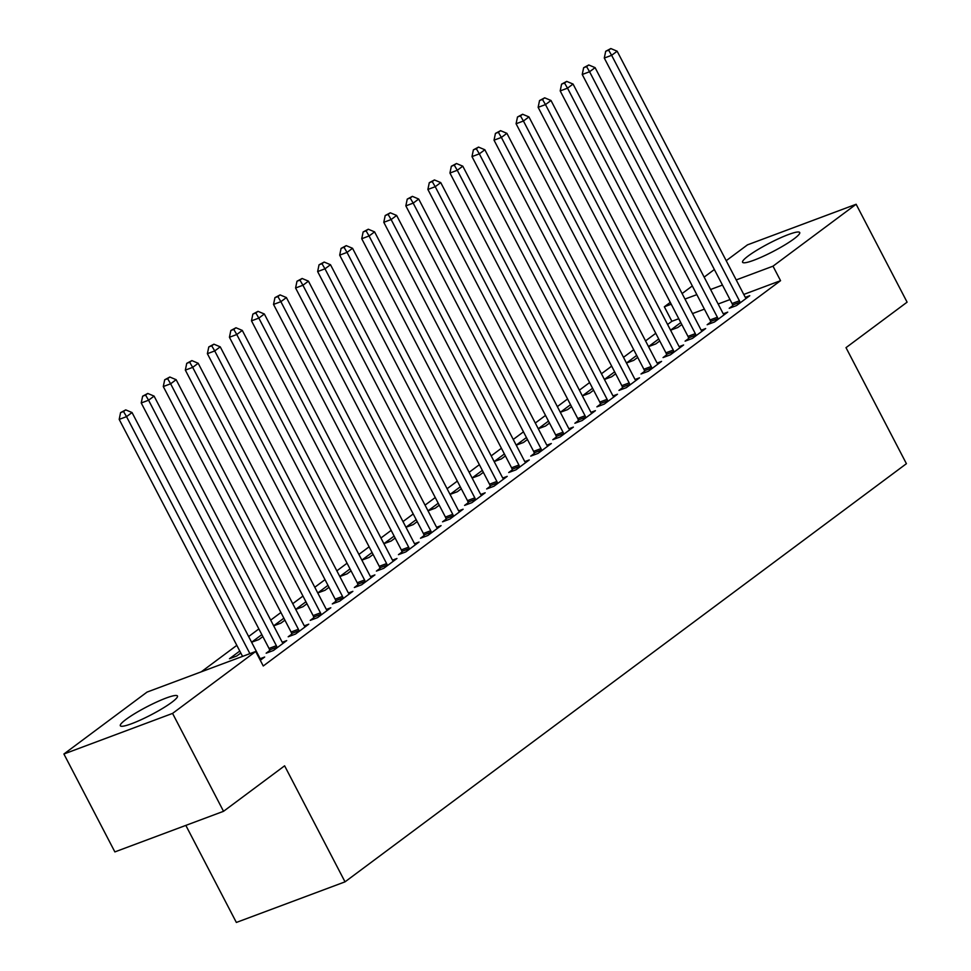 <?xml version="1.0" encoding="UTF-8"?>
<svg xmlns="http://www.w3.org/2000/svg" width="971" height="971" viewBox="0 0 971 971"><rect width="100%" height="100%" fill="white"/><g stroke="black" fill="none" stroke-linecap="round" stroke-linejoin="round"><path stroke-width="1.46" d="M794.047 238.83A32.213 4.539 152.5 0 1 763.085 256.38A32.213 4.539 152.5 0 1 742.572 262.267A32.213 4.539 152.5 0 1 748.24 255.956A32.213 4.539 152.5 0 1 779.215 238.405A32.213 4.539 152.5 0 1 799.716 232.518A32.213 4.539 152.5 0 1 794.047 238.83M171.794 702.312A32.213 4.539 152.5 0 1 140.819 719.863A32.213 4.539 152.5 0 1 120.319 725.75A32.213 4.539 152.5 0 1 125.987 719.438A32.213 4.539 152.5 0 1 156.95 701.887A32.213 4.539 152.5 0 1 177.462 696.001A32.213 4.539 152.5 0 1 171.794 702.312M678.778 318.719L671.883 321.292L667.599 324.484M655.765 333.296L645.545 340.906M633.723 349.718L623.503 357.328M611.669 366.14L601.45 373.75M589.615 382.562L579.396 390.172M567.562 398.984L557.354 406.606M545.52 415.418L535.3 423.028M523.466 431.84L513.246 439.45M501.412 448.262L491.205 455.872M479.371 464.684L469.151 472.294M457.317 481.106L447.097 488.716M435.263 497.528L425.043 505.138M413.221 513.962L403.001 521.573M391.167 530.384L380.948 537.995M369.114 546.807L358.894 554.417M347.06 563.229L336.852 570.839M325.018 579.651L314.798 587.261M302.964 596.073L292.744 603.683M280.91 612.507L270.703 620.117M258.869 628.929L248.649 636.539M236.815 645.351L201.264 671.823M671.883 321.292L664.334 306.787L670.269 302.369M682.103 293.558L692.323 285.947M704.145 277.123L714.365 269.513M726.199 260.701L747.464 244.862L856.131 204.262L773.001 266.175L736.212 279.927M185.837 825.399L236.354 922.45L345.021 881.85L906.416 463.689L846.008 347.654L907.096 302.163L856.131 204.262M345.021 881.85L284.612 765.816L223.536 811.307L114.869 851.907L63.904 754.006L147.034 692.092L255.701 651.48L172.571 713.406L63.904 754.006M648.531 346.635L655.753 343.928L659.758 340.955M648.519 346.598L658.726 338.988M710.723 322.069L707.155 324.727L714.498 321.984L727.728 312.128L723.286 313.779M604.435 379.479L611.657 376.772L615.65 373.799M604.411 379.443L614.631 371.832M666.616 354.913L663.047 357.571L670.391 354.828L683.62 344.972L679.19 346.635M570.535 404.689L560.316 412.299L567.562 409.628L571.555 406.643M622.52 387.757L618.952 390.415L626.295 387.672L639.525 377.816L635.083 379.479M516.232 445.179L523.454 442.473L527.459 439.499M516.208 445.143L526.428 437.533M578.425 420.613L574.856 423.271L582.187 420.528L595.417 410.672L590.987 412.323M472.124 478.023L479.358 475.317L483.352 472.343M472.112 477.987L482.332 470.377M534.317 453.457L530.749 456.115L538.092 453.372L551.322 443.516L546.891 445.179M438.224 503.233L428.017 510.843L435.251 508.173L439.256 505.187M490.221 486.301L486.653 488.959L493.996 486.216L507.226 476.36L502.784 478.023M394.129 536.077L383.909 543.687L391.155 541.017L395.148 538.043M446.114 519.157L442.545 521.815L449.889 519.072L463.118 509.217L458.688 510.867M339.826 576.568L347.06 573.861L351.053 570.887M339.814 576.531L350.033 568.921M402.018 552.001L398.45 554.659L405.793 551.916L419.023 542.061L414.581 543.724M295.73 609.412L302.952 606.717L306.957 603.731M295.706 609.387L305.926 601.777M357.923 584.845L354.354 587.504L361.685 584.76L374.915 574.905L370.485 576.568M261.83 634.621L251.61 642.232L258.856 639.561L262.85 636.588M313.815 617.702L310.247 620.36L317.59 617.617L330.82 607.761L326.39 609.412M269.72 650.546L266.151 653.204L273.494 650.461L286.724 640.605L282.282 642.268M255.701 651.48L263.25 665.985L780.55 280.68L743.762 294.431M730.01 299.566L718.139 304.008M704.4 309.142L692.529 313.572M260.289 660.292L264.67 657.027L260.24 658.69M291.773 634.124L288.193 636.782L295.536 634.039L308.766 624.183L304.336 625.834M239.776 651.043L229.459 658.726L236.803 655.983L240.796 653.01M335.869 601.267L332.3 603.926L339.644 601.183L352.874 591.339L348.431 592.99M273.676 625.834L280.91 623.139L284.904 620.166M273.664 625.81L283.884 618.199M379.964 568.423L376.396 571.082L383.739 568.338L396.969 558.483L392.539 560.146M327.98 585.343L317.76 592.953L325.006 590.283L328.999 587.309M424.072 535.579L420.504 538.237L427.847 535.494L441.077 525.639L436.634 527.289M361.88 560.146L369.101 557.439L373.107 554.465M361.867 560.109L372.075 552.499M468.168 502.735L464.599 505.393L471.942 502.638L485.172 492.795L480.742 494.445M405.975 527.289L413.209 524.595L417.202 521.621M405.963 527.265L416.183 519.655M512.263 469.879L508.695 472.537L516.038 469.794L529.268 459.938L524.838 461.601M460.278 486.799L450.059 494.409L457.305 491.751L461.298 488.765M556.371 437.035L552.802 439.693L560.146 436.95L573.375 427.094L568.933 428.745M504.386 453.955L494.166 461.565L501.412 458.895L505.406 455.921M600.466 404.191L596.898 406.849L604.241 404.106L617.471 394.25L613.041 395.901M538.274 428.745L545.508 426.051L549.501 423.077M538.262 428.721L548.481 421.111M644.574 371.335L641.006 373.993L648.349 371.25L661.579 361.394L657.136 363.057M582.382 395.901L589.603 393.206L593.609 390.221M582.369 395.877L592.577 388.254M688.67 338.491L685.101 341.149L692.444 338.406L705.674 328.55L701.244 330.213M636.685 355.41L626.465 363.02L633.711 360.35L637.704 357.377M732.765 305.647L729.197 308.305L736.54 305.562L749.77 295.706L745.34 297.357M670.585 330.201L677.807 327.506L681.8 324.532M670.56 330.176L680.78 322.566M722.46 285.061L710.59 289.504M696.838 294.638L684.968 299.068M671.228 304.214L664.334 306.787M223.536 811.307L172.571 713.406M780.55 280.68L773.001 266.175M249.911 653.653L126.533 416.644L132.044 412.541L259.827 658.022A4.127 2.682 69.5 0 0 260.689 659.248L261.102 659.685M242.568 656.396L119.19 419.387L126.533 416.644L123.523 411.522L125.732 409.883L120.586 412.614L123.523 411.522M120.586 412.614L119.19 419.387M132.044 412.541L125.732 409.883M277.063 647.803L276.917 647.172A4.127 2.682 69.5 0 0 276.371 645.703L148.575 400.222L154.086 396.107L281.881 641.588A4.127 2.682 69.5 0 0 282.743 642.826L283.156 643.263M269.999 651.759L269.574 649.915A4.127 2.682 69.5 0 0 269.028 648.446L141.232 402.965L148.575 400.222L145.577 395.1L147.774 393.449L142.64 396.192L145.577 395.1M142.64 396.192L141.232 402.965M154.086 396.107L147.774 393.449M299.104 631.381L298.959 630.749A4.127 2.682 69.5 0 0 298.413 629.281L170.629 383.8L176.139 379.685L303.935 625.166A4.127 2.682 69.5 0 0 304.797 626.404L305.197 626.841M292.053 635.337L291.616 633.493A4.127 2.682 69.5 0 0 291.082 632.024L163.286 386.543L170.629 383.8L167.631 378.678L169.828 377.027L164.694 379.77L167.631 378.678M164.694 379.77L163.286 386.543M176.139 379.685L169.828 377.027M321.158 614.959L321.013 614.327A4.127 2.682 69.5 0 0 320.466 612.847L192.683 367.366L198.193 363.263L325.977 608.744A4.127 2.682 69.5 0 0 326.839 609.982L327.251 610.419M314.106 618.915L313.669 617.071A4.127 2.682 69.5 0 0 313.123 615.602L185.34 370.109L192.683 367.366L189.673 362.244L191.882 360.605L186.735 363.348L189.673 362.244M186.735 363.348L185.34 370.109M198.193 363.263L191.882 360.605M343.212 598.524L343.066 597.905A4.127 2.682 69.5 0 0 342.52 596.425L214.725 350.944L220.235 346.841L348.031 592.322A4.127 2.682 69.5 0 0 348.892 593.56L349.305 593.997M336.148 602.493L335.723 600.648A4.127 2.682 69.5 0 0 335.177 599.168L207.381 353.687L214.725 350.944L211.727 345.822L213.936 344.183L208.789 346.926L211.727 345.822M208.789 346.926L207.381 353.687M220.235 346.841L213.936 344.183M365.266 582.102L365.108 581.471A4.127 2.682 69.5 0 0 364.574 580.003L236.778 334.522L242.289 330.419L370.085 575.9A4.127 2.682 69.5 0 0 370.946 577.138L371.347 577.563M358.202 586.071L357.777 584.214A4.127 2.682 69.5 0 0 357.231 582.746L229.435 337.265L236.778 334.522L233.78 329.4L235.977 327.761L230.843 330.492L233.78 329.4M230.843 330.492L229.435 337.265M242.289 330.419L235.977 327.761M387.308 565.68L387.162 565.049A4.127 2.682 69.5 0 0 386.616 563.581L258.832 318.1L264.343 313.997L392.126 559.478A4.127 2.682 69.5 0 0 393 560.704L393.401 561.141M380.256 569.649L379.819 567.792A4.127 2.682 69.5 0 0 379.273 566.324L251.489 320.843L258.832 318.1L255.822 312.978L258.031 311.339L252.885 314.07L255.822 312.978M252.885 314.07L251.489 320.843M264.343 313.997L258.031 311.339M409.361 549.258L409.216 548.627A4.127 2.682 69.5 0 0 408.67 547.159L280.874 301.678L286.396 297.563L414.18 543.056A4.127 2.682 69.5 0 0 415.042 544.282L415.454 544.719M402.297 553.215L401.873 551.37A4.127 2.682 69.5 0 0 401.326 549.902L273.531 304.421L280.874 301.678L277.876 296.556L280.085 294.905L274.939 297.648L277.876 296.556M274.939 297.648L273.531 304.421M286.396 297.563L280.085 294.905M431.415 532.836L431.27 532.205A4.127 2.682 69.5 0 0 430.723 530.736L302.928 285.256L308.438 281.141L436.234 526.622A4.127 2.682 69.5 0 0 437.096 527.86L437.496 528.297M424.351 536.793L423.926 534.948A4.127 2.682 69.5 0 0 423.38 533.48L295.585 287.999L302.928 285.256L299.93 280.134L302.127 278.483L296.992 281.226L299.93 280.134M296.992 281.226L295.585 287.999M308.438 281.141L302.127 278.483M453.457 516.414L453.311 515.783A4.127 2.682 69.5 0 0 452.765 514.314L324.982 268.821L330.492 264.719L458.276 510.2A4.127 2.682 69.5 0 0 459.149 511.438L459.55 511.875M446.405 520.371L445.968 518.526A4.127 2.682 69.5 0 0 445.422 517.058L317.638 271.564L324.982 268.821L321.971 263.699L324.18 262.061L319.034 264.804L321.971 263.699M319.034 264.804L317.638 271.564M330.492 264.719L324.18 262.061M475.511 499.98L475.365 499.361A4.127 2.682 69.5 0 0 474.819 497.88L347.023 252.399L352.546 248.297L480.329 493.778A4.127 2.682 69.5 0 0 481.191 495.016L481.604 495.453M468.459 503.949L468.022 502.104A4.127 2.682 69.5 0 0 467.476 500.623L339.692 255.142L347.023 252.399L344.025 247.277L346.234 245.639L341.088 248.382L344.025 247.277M341.088 248.382L339.692 255.142M352.546 248.297L346.234 245.639M497.565 483.558L497.419 482.927A4.127 2.682 69.5 0 0 496.873 481.458L369.077 235.977L374.588 231.875L502.383 477.356A4.127 2.682 69.5 0 0 503.245 478.594L503.658 479.019M490.501 487.527L490.076 485.682A4.127 2.682 69.5 0 0 489.53 484.201L361.734 238.72L369.077 235.977L366.079 230.855L368.276 229.217L363.142 231.948L366.079 230.855M363.142 231.948L361.734 238.72M374.588 231.875L368.276 229.217M519.606 467.136L519.461 466.505A4.127 2.682 69.5 0 0 518.915 465.036L391.131 219.555L396.641 215.453L524.437 460.934A4.127 2.682 69.5 0 0 525.299 462.16L525.699 462.597M512.554 471.105L512.118 469.248A4.127 2.682 69.5 0 0 511.571 467.779L383.788 222.298L391.131 219.555L388.121 214.433L390.33 212.795L385.196 215.526L388.121 214.433M385.196 215.526L383.788 222.298M396.641 215.453L390.33 212.795M541.66 450.714L541.515 450.083A4.127 2.682 69.5 0 0 540.968 448.614L413.185 203.133L418.695 199.031L546.479 444.512A4.127 2.682 69.5 0 0 547.341 445.738L547.753 446.175M534.608 454.671L534.171 452.826A4.127 2.682 69.5 0 0 533.625 451.357L405.842 205.876L413.185 203.133L410.175 198.011L412.384 196.36L407.237 199.104L410.175 198.011M407.237 199.104L405.842 205.876M418.695 199.031L412.384 196.36M563.714 434.292L563.568 433.661A4.127 2.682 69.5 0 0 563.022 432.192L435.226 186.711L440.737 182.597L568.533 428.077A4.127 2.682 69.5 0 0 569.394 429.316L569.807 429.752M556.65 438.249L556.225 436.404A4.127 2.682 69.5 0 0 555.679 434.935L427.883 189.454L435.226 186.711L432.229 181.589L434.438 179.938L429.291 182.682L432.229 181.589M429.291 182.682L427.883 189.454M440.737 182.597L434.438 179.938M585.756 417.87L585.61 417.239A4.127 2.682 69.5 0 0 585.064 415.77L457.28 170.277L462.791 166.175L590.586 411.655A4.127 2.682 69.5 0 0 591.448 412.893L591.849 413.33M578.704 421.827L578.267 419.982A4.127 2.682 69.5 0 0 577.733 418.513L449.937 173.032L457.28 170.277L454.282 165.155L456.479 163.516L451.345 166.259L454.282 165.155M451.345 166.259L449.937 173.032M462.791 166.175L456.479 163.516M607.81 401.448L607.664 400.817A4.127 2.682 69.5 0 0 607.118 399.336L479.334 153.855L484.845 149.752L612.628 395.233A4.127 2.682 69.5 0 0 613.502 396.471L613.903 396.908M600.758 405.405L600.321 403.56A4.127 2.682 69.5 0 0 599.775 402.079L471.991 156.598L479.334 153.855L476.324 148.733L478.533 147.094L473.387 149.837L476.324 148.733M473.387 149.837L471.991 156.598M484.845 149.752L478.533 147.094M629.863 385.014L629.718 384.395A4.127 2.682 69.5 0 0 629.172 382.914L501.376 137.433L506.898 133.33L634.682 378.811A4.127 2.682 69.5 0 0 635.544 380.049L635.956 380.486M622.799 388.983L622.375 387.138A4.127 2.682 69.5 0 0 621.828 385.657L494.033 140.176L501.376 137.433L498.378 132.311L500.587 130.672L495.441 133.415L498.378 132.311M495.441 133.415L494.033 140.176M506.898 133.33L500.587 130.672M651.917 368.592L651.759 367.96A4.127 2.682 69.5 0 0 651.225 366.492L523.43 121.011L528.94 116.908L656.736 362.389A4.127 2.682 69.5 0 0 657.598 363.627L657.998 364.052M644.853 372.561L644.428 370.704A4.127 2.682 69.5 0 0 643.882 369.235L516.087 123.754L523.43 121.011L520.432 115.889L522.629 114.25L517.494 116.981L520.432 115.889M517.494 116.981L516.087 123.754M528.94 116.908L522.629 114.25M673.959 352.17L673.813 351.538A4.127 2.682 69.5 0 0 673.267 350.07L545.484 104.589L550.994 100.486L678.778 345.967A4.127 2.682 69.5 0 0 679.651 347.193L680.052 347.63M666.907 356.126L666.47 354.281A4.127 2.682 69.5 0 0 665.924 352.813L538.14 107.332L545.484 104.589L542.473 99.467L544.682 97.816L539.536 100.559L542.473 99.467M539.536 100.559L538.14 107.332M550.994 100.486L544.682 97.816M696.013 335.748L695.867 335.116A4.127 2.682 69.5 0 0 695.321 333.648L567.525 88.167L573.048 84.052L700.831 329.533A4.127 2.682 69.5 0 0 701.693 330.771L702.106 331.208M688.949 339.704L688.524 337.859A4.127 2.682 69.5 0 0 687.978 336.391L560.194 90.91L567.525 88.167L564.527 83.045L566.736 81.394L561.59 84.137L564.527 83.045M561.59 84.137L560.194 90.91M573.048 84.052L566.736 81.394M718.067 319.325L717.921 318.694A4.127 2.682 69.5 0 0 717.375 317.226L589.579 71.745L595.089 67.63L722.885 313.111A4.127 2.682 69.5 0 0 723.747 314.349L724.16 314.786M711.003 323.282L710.578 321.437A4.127 2.682 69.5 0 0 710.032 319.969L582.236 74.488L589.579 71.745L586.581 66.611L588.778 64.972L583.644 67.715L586.581 66.611M583.644 67.715L582.236 74.488M595.089 67.63L588.778 64.972M740.108 302.903L739.963 302.272A4.127 2.682 69.5 0 0 739.417 300.792L611.633 55.311L617.143 51.208L744.939 296.689A4.127 2.682 69.5 0 0 745.801 297.927L746.201 298.364M733.056 306.86L732.62 305.015A4.127 2.682 69.5 0 0 732.073 303.535L604.29 58.054L611.633 55.311L608.623 50.189L610.832 48.55L605.698 51.293L608.623 50.189M605.698 51.293L604.29 58.054M617.143 51.208L610.832 48.55M276.917 647.172L269.574 649.915M276.371 645.703L269.028 648.446M298.959 630.749L291.616 633.493M298.413 629.281L291.082 632.024M321.013 614.327L313.669 617.071M320.466 612.847L313.123 615.602M343.066 597.905L335.723 600.648M342.52 596.425L335.177 599.168M365.108 581.471L357.777 584.214M364.574 580.003L357.231 582.746M387.162 565.049L379.819 567.792M386.616 563.581L379.273 566.324M409.216 548.627L401.873 551.37M408.67 547.159L401.326 549.902M431.27 532.205L423.926 534.948M430.723 530.736L423.38 533.48M453.311 515.783L445.968 518.526M452.765 514.314L445.422 517.058M475.365 499.361L468.022 502.104M474.819 497.88L467.476 500.623M497.419 482.927L490.076 485.682M496.873 481.458L489.53 484.201M519.461 466.505L512.118 469.248M518.915 465.036L511.571 467.779M541.515 450.083L534.171 452.826M540.968 448.614L533.625 451.357M563.568 433.661L556.225 436.404M563.022 432.192L555.679 434.935M585.61 417.239L578.267 419.982M585.064 415.77L577.733 418.513M607.664 400.817L600.321 403.56M607.118 399.336L599.775 402.079M629.718 384.395L622.375 387.138M629.172 382.914L621.828 385.657M651.759 367.96L644.428 370.704M651.225 366.492L643.882 369.235M673.813 351.538L666.47 354.281M673.267 350.07L665.924 352.813M695.867 335.116L688.524 337.859M695.321 333.648L687.978 336.391M717.921 318.694L710.578 321.437M717.375 317.226L710.032 319.969M739.963 302.272L732.62 305.015M739.417 300.792L732.073 303.535"/></g></svg>
